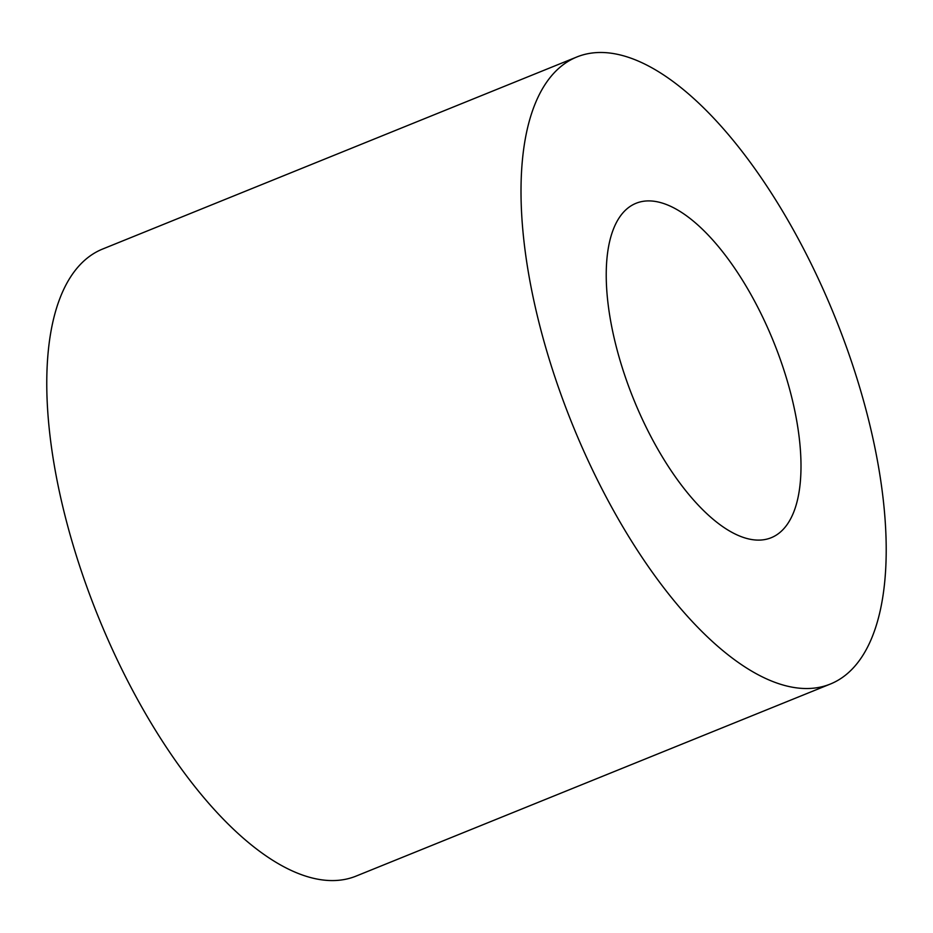<?xml version="1.0" encoding="UTF-8"?>
<svg xmlns="http://www.w3.org/2000/svg" width="933" height="933" viewBox="0 0 933 933"><rect width="100%" height="100%" fill="white"/><g stroke="black" fill="none" stroke-linecap="round" stroke-linejoin="round"><path stroke-width="1.4" d="M769.224 331.378A180.361 75.655 68 0 0 635.921 203.336A180.361 75.655 68 0 0 633.495 398.904A180.361 75.655 68 0 0 771.311 537.676A180.361 75.655 68 0 0 769.224 331.378M826.626 297.149A338.178 141.851 68 0 0 576.676 57.053A338.178 141.851 68 0 0 572.139 423.745A338.178 141.851 68 0 0 830.557 683.959A338.178 141.851 68 0 0 826.626 297.149M576.676 57.053L102.443 249.111A338.178 141.851 68 0 0 97.895 615.803A338.178 141.851 68 0 0 356.313 876.005L830.557 683.959"/></g></svg>
